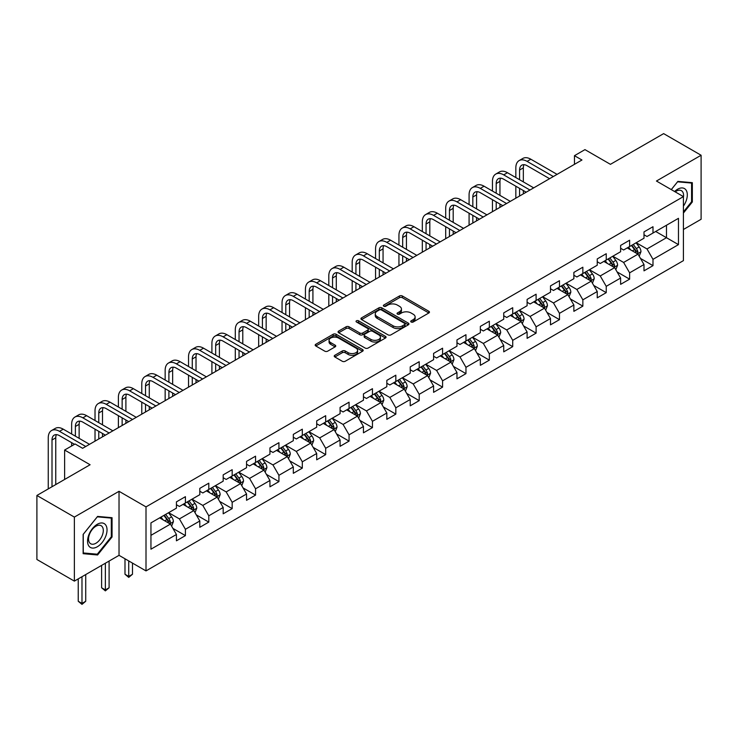 <?xml version="1.0" encoding="UTF-8"?>
<svg xmlns="http://www.w3.org/2000/svg" width="738" height="738" viewBox="0 0 738 738"><rect width="100%" height="100%" fill="white"/><g stroke="black" fill="none" stroke-linecap="round" stroke-linejoin="round"><path stroke-width="1.11" d="M411.158 322.008A1.458 0.839 0 0 0 413.215 322.008L428.843 312.986A2.085 1.199 0 0 0 429.451 312.137A2.085 1.199 0 0 0 428.843 311.288L402.367 295.993A2.085 1.199 0 0 0 399.424 295.993L383.797 305.025A1.458 0.839 0 0 0 383.363 305.615A1.458 0.839 0 0 0 383.797 306.215A1.458 0.839 0 0 0 385.854 306.215L387.874 305.043A6.66 3.847 0 0 1 397.293 305.043L399.498 306.316A6.66 3.847 0 0 1 401.444 309.038A6.66 3.847 0 0 1 399.498 311.75L397.478 312.921A1.458 0.839 0 0 0 397.044 313.512A1.458 0.839 0 0 0 397.478 314.111A1.458 0.839 0 0 0 399.535 314.111L401.555 312.94A6.66 3.847 0 0 1 410.974 312.94L413.179 314.213A6.66 3.847 0 0 1 415.125 316.934A6.66 3.847 0 0 1 413.179 319.646L411.158 320.818A1.458 0.839 0 0 0 410.725 321.408A1.458 0.839 0 0 0 411.158 322.008L411.158 320.818M334.849 355.273A2.085 1.199 0 0 0 334.231 356.131A2.085 1.199 0 0 0 334.849 356.98L342.275 361.269A2.085 1.199 0 0 0 345.218 361.269L362.57 351.242A2.085 1.199 0 0 0 363.179 350.393A2.085 1.199 0 0 0 362.57 349.544L336.094 334.259A2.085 1.199 0 0 0 333.152 334.259L315.799 344.277A2.085 1.199 0 0 0 315.181 345.126A2.085 1.199 0 0 0 315.799 345.974L324.766 351.159A2.085 1.199 0 0 0 327.709 351.159L335.135 346.869A2.085 1.199 0 0 0 335.744 346.021A2.085 1.199 0 0 0 335.135 345.172L330.689 342.598A5.563 3.21 0 0 1 329.056 340.329A5.563 3.21 0 0 1 332.497 337.358A5.563 3.21 0 0 1 338.558 338.059L355.993 348.124A5.563 3.21 0 0 1 357.616 350.393A5.563 3.21 0 0 1 354.185 353.364A5.563 3.21 0 0 1 348.124 352.663L345.218 350.993A2.085 1.199 0 0 0 342.275 350.993L334.849 355.273L334.849 356.98M683.416 229.49L701.1 219.278L701.1 155.248L663.637 133.624L610.427 164.334L584.957 149.629L574.468 155.681L581.959 160.008L82.61 448.307L75.119 443.981L64.621 450.032L64.621 479.451M74.363 517.089L74.363 581.12L119.03 555.336L119.03 491.305L74.363 517.089L36.9 495.466L90.101 464.746L64.621 450.032M119.03 491.305L146.004 506.886L683.416 196.612L683.416 260.634L146.004 570.908L146.004 506.886M701.1 155.248L656.442 181.031L683.416 196.612M388.022 334.849A2.085 1.199 0 0 0 390.965 334.849L408.326 324.831A2.085 1.199 0 0 0 408.935 323.982A2.085 1.199 0 0 0 408.326 323.133L381.841 307.847A2.085 1.199 0 0 0 378.898 307.847L361.546 317.866A2.085 1.199 0 0 0 360.937 318.715A2.085 1.199 0 0 0 361.546 319.563L388.022 334.849M357.054 322.321A1.458 0.839 0 0 1 358.53 322.524L358.53 320.799L385.448 336.334A2.085 1.199 0 0 1 386.057 337.192A2.085 1.199 0 0 1 385.448 338.041L368.087 348.059A2.085 1.199 0 0 1 365.144 348.059L338.668 332.773L338.668 331.076A2.085 1.199 0 0 0 338.059 331.925A2.085 1.199 0 0 0 338.668 332.773M338.668 331.076L346.094 326.786A2.085 1.199 0 0 1 349.037 326.786L359.775 332.986A2.085 1.199 0 0 0 362.718 332.986L367.653 330.135A2.085 1.199 0 0 0 368.262 329.286A2.085 1.199 0 0 0 367.653 328.438L356.472 321.989A1.458 0.839 0 0 1 356.039 321.39A1.458 0.839 0 0 1 356.943 320.615A1.458 0.839 0 0 1 358.53 320.799M74.363 581.12L36.9 559.487L36.9 495.466M172.904 528.38L185.413 535.613L185.413 529.294L199.804 520.991L199.804 527.301L208.799 522.107L208.799 515.797L223.18 507.486L223.18 513.805L232.175 508.611L232.175 502.301L246.557 493.99L246.557 500.309L255.551 495.115L255.551 488.796L269.942 480.493L269.942 486.812L278.927 481.619L278.927 475.3L293.318 466.997L293.318 473.316L302.312 468.123L302.312 461.804L316.694 453.501L316.694 459.811L325.689 454.626L325.689 448.307L340.08 440.005L340.08 446.315L349.065 441.121L349.065 434.811L363.456 426.499L363.456 432.819L372.45 427.625L372.45 421.315L386.832 413.003L386.832 419.322L395.826 414.129L395.826 407.81L410.217 399.507L410.217 405.826L419.202 400.633L419.202 394.313L433.593 386.011L433.593 392.33L442.588 387.136L442.588 380.817L456.97 372.515L456.97 378.825L465.964 373.64L465.964 367.321L480.346 359.019L480.346 365.328L489.34 360.144L489.34 353.825L503.731 345.513L503.731 351.832L512.716 346.639L512.716 340.329L527.107 332.017L527.107 338.336L536.102 333.142L536.102 326.823L550.483 318.521L550.483 324.84L559.478 319.646L559.478 313.327L573.869 305.025L573.869 311.344L582.854 306.15L582.854 299.831L597.245 291.528L597.245 297.838L606.239 292.654L606.239 286.335L620.621 278.032L620.621 284.342L629.615 279.158L629.615 272.839L643.997 264.527L643.997 270.846L652.992 265.652L652.992 259.342L678.471 244.629L678.471 218.328L666.479 225.247L666.479 237.71L678.471 244.629M185.413 535.613L176.428 540.797L176.428 534.487L150.949 549.192L150.949 522.891L176.428 508.178L176.428 501.868L185.413 496.674L185.413 502.993L199.804 494.681L199.804 488.362L208.799 483.178L208.799 489.488L223.18 481.185L223.18 474.866L232.175 469.682L232.175 475.992L246.557 467.689L246.557 461.37L255.551 456.176L255.551 462.495L269.942 454.193L269.942 447.874L278.927 442.68L278.927 448.999L293.318 440.697L293.318 434.378L302.312 429.184L302.312 435.503L316.694 427.191L316.694 420.881L325.689 415.688L325.689 422.007L340.08 413.695L340.08 407.385L349.065 402.192L349.065 408.501L363.456 400.199L363.456 393.88L372.45 388.695L372.45 395.005L386.832 386.703L386.832 380.384L395.826 375.19L395.826 381.509L410.217 373.207L410.217 366.887L419.202 361.694L419.202 368.013L433.593 359.71L433.593 353.391L442.588 348.198L442.588 354.517L456.97 346.205L456.97 339.895L465.964 334.701L465.964 341.021L480.346 332.709L480.346 326.399L489.34 321.205L489.34 327.515L503.731 319.213L503.731 312.894L512.716 307.709L512.716 314.019L527.107 305.716L527.107 299.397L536.102 294.204L536.102 300.523L550.483 292.22L550.483 285.901L559.478 280.708L559.478 287.027L573.869 278.724L573.869 272.405L582.854 267.211L582.854 273.53L597.245 265.219L597.245 258.909L606.239 253.715L606.239 260.034L620.621 251.723L620.621 245.413L629.615 240.219L629.615 246.538L643.997 238.226L643.997 231.907L652.992 226.723L652.992 233.033L678.471 218.328M183.015 504.377L193.808 510.604L179.417 518.906L168.633 512.679M176.428 504.718L179.417 506.452L185.413 502.993M179.417 518.906L185.413 529.294M193.808 510.604L199.804 520.991M206.4 490.881L217.184 497.108L202.802 505.41L192.009 499.183M199.804 491.222L202.802 492.956L208.799 489.488M202.802 505.41L208.799 515.797M217.184 497.108L223.18 507.486M229.776 477.375L240.57 483.611L226.179 491.914L215.385 485.687M223.18 477.726L226.179 479.451L232.175 475.992M226.179 491.914L232.175 502.301M240.57 483.611L246.557 493.99M253.152 463.879L263.946 470.115L249.555 478.418L238.771 472.191M246.557 464.23L249.555 465.955L255.551 462.495M249.555 478.418L255.551 488.796M263.946 470.115L269.942 480.493M276.538 450.383L287.322 456.61L272.94 464.922L262.147 458.685M269.942 450.733L272.94 452.459L278.927 448.999M272.94 464.922L278.927 475.3M287.322 456.61L293.318 466.997M299.914 436.887L310.707 443.114L296.316 451.425L285.523 445.189M293.318 437.228L296.316 438.962L302.312 435.503M296.316 451.425L302.312 461.804M310.707 443.114L316.694 453.501M323.29 423.391L334.083 429.617L319.692 437.92L308.908 431.693M316.694 423.732L319.692 425.466L325.689 422.007M319.692 437.92L325.689 448.307M334.083 429.617L340.08 440.005M346.666 409.894L357.46 416.121L343.078 424.424L332.284 418.197M340.08 410.236L343.078 411.97L349.065 408.501M343.078 424.424L349.065 434.811M357.46 416.121L363.456 426.499M370.052 396.389L380.836 402.625L366.454 410.928L355.661 404.701M363.456 396.74L366.454 398.465L372.45 395.005M366.454 410.928L372.45 421.315M380.836 402.625L386.832 413.003M393.428 382.893L404.221 389.129L389.83 397.431L379.037 391.205M386.832 383.243L389.83 384.968L395.826 381.509M389.83 397.431L395.826 407.81M404.221 389.129L410.217 399.507M416.804 369.397L427.597 375.624L413.206 383.935L402.422 377.699M410.217 369.747L413.206 371.472L419.202 368.013M413.206 383.935L419.202 394.313M427.597 375.624L433.593 386.011M440.189 355.901L450.973 362.127L436.592 370.439L425.798 364.203M433.593 356.242L436.592 357.976L442.588 354.517M436.592 370.439L442.588 380.817M450.973 362.127L456.97 372.515M463.565 342.404L474.359 348.631L459.968 356.934L449.174 350.707M456.97 342.746L459.968 344.48L465.964 341.021M459.968 356.934L465.964 367.321M474.359 348.631L480.346 359.019M486.942 328.908L497.735 335.135L483.344 343.438L472.56 337.211M480.346 329.249L483.344 330.984L489.34 327.515M483.344 343.438L489.34 353.825M497.735 335.135L503.731 345.513M510.318 315.403L521.111 321.639L506.729 329.941L495.936 323.714M503.731 315.753L506.729 317.488L512.716 314.019M506.729 329.941L512.716 340.329M521.111 321.639L527.107 332.017M533.703 301.907L544.487 308.143L530.105 316.445L519.312 310.218M527.107 302.257L530.105 303.982L536.102 300.523M530.105 316.445L536.102 326.823M544.487 308.143L550.483 318.521M557.079 288.41L567.873 294.637L553.482 302.949L542.688 296.713M550.483 288.761L553.482 290.486L559.478 287.027M553.482 302.949L559.478 313.327M567.873 294.637L573.869 305.025M580.455 274.914L591.249 281.141L576.858 289.453L566.074 283.217M573.869 275.256L576.858 276.99L582.854 273.53M576.858 289.453L582.854 299.831M591.249 281.141L597.245 291.528M603.841 261.418L614.625 267.645L600.243 275.947L589.45 269.721M597.245 261.759L600.243 263.494L606.239 260.034M600.243 275.947L606.239 286.335M614.625 267.645L620.621 278.032M627.217 247.922L638.01 254.149L623.619 262.451L612.826 256.224M620.621 248.263L623.619 249.998L629.615 246.538M623.619 262.451L629.615 272.839M638.01 254.149L643.997 264.527M655.695 231.483L666.479 237.71L646.995 248.955L636.211 242.728M643.997 234.767L646.995 236.501L652.992 233.033M646.995 248.955L652.992 259.342M119.03 555.336L146.004 570.908M574.468 155.681L574.468 164.334M150.949 535.345L170.432 524.1L159.639 517.873M170.432 524.1L176.428 534.487M640.483 258.429L652.992 265.652M617.097 271.925L629.615 279.158M593.721 285.431L606.239 292.654M570.345 298.927L582.854 306.15M546.969 312.423L559.478 319.646M523.583 325.919L536.102 333.142M500.207 339.415L512.716 346.639M476.831 352.912L489.34 360.144M453.446 366.417L465.964 373.64M430.07 379.913L442.588 387.136M406.693 393.409L419.202 400.633M383.308 406.906L395.826 414.129M359.932 420.402L372.45 427.625M336.556 433.898L349.065 441.121M313.18 447.394L325.689 454.626M289.794 460.899L302.312 468.123M266.418 474.396L278.927 481.619M243.042 487.892L255.551 495.115M219.656 501.388L232.175 508.611M196.28 514.884L208.799 522.107M683.416 213.061L692.336 201.972L692.336 182.683L677.871 181.391L671.276 189.601M83.136 553.685L97.591 554.976L112.056 536.987L112.056 517.707L97.591 516.415L83.136 534.404L83.136 553.685M691.58 201.539L692.336 201.972M111.309 536.554L112.056 536.987M96.069 554.1L97.591 554.976M411.739 322.211L413.179 321.381A6.66 3.847 0 0 0 415.125 318.659L415.125 316.934M401.444 309.038L401.444 310.763A6.66 3.847 0 0 1 399.498 313.484L398.059 314.314M428.843 311.288L428.843 312.986L402.367 297.728A2.085 1.199 0 0 0 399.424 297.728L384.378 306.418M408.298 324.849L381.841 309.573A2.085 1.199 0 0 0 378.898 309.573L361.574 319.582M404.645 324.572A1.458 0.839 0 0 0 405.07 323.982A1.458 0.839 0 0 0 404.645 323.392L381.398 309.969A1.458 0.839 0 0 0 379.341 309.969L377.21 311.196A6.66 3.847 0 0 0 375.264 313.918A6.66 3.847 0 0 0 377.21 316.639L393.096 325.809A6.66 3.847 0 0 0 402.514 325.809L404.645 324.572L404.645 326.307A1.458 0.839 0 0 0 405.07 325.716L405.07 323.982M375.264 313.918L375.264 315.652A6.66 3.847 0 0 0 377.21 318.364L377.21 316.639M404.645 326.307L402.514 327.534A6.66 3.847 0 0 1 393.096 327.534L377.21 318.364M338.696 332.792L346.094 328.511L346.094 326.786M368.262 329.286L368.262 331.021A2.085 1.199 0 0 1 367.653 331.869L362.718 334.711A2.085 1.199 0 0 1 359.775 334.711L349.037 328.511A2.085 1.199 0 0 0 346.094 328.511M358.53 322.524L385.421 338.05M370.919 339.415A5.563 3.21 0 0 0 376.989 340.117A5.563 3.21 0 0 0 380.421 337.146A5.563 3.21 0 0 0 378.788 334.877L372.653 331.325A2.085 1.199 0 0 0 369.71 331.325L364.784 334.176A2.085 1.199 0 0 0 364.175 335.024A2.085 1.199 0 0 0 364.784 335.873L370.919 339.415L370.919 341.15A5.563 3.21 0 0 0 376.989 341.842A5.563 3.21 0 0 0 380.421 338.88L380.421 337.146M364.175 335.024L364.175 336.749A2.085 1.199 0 0 0 364.784 337.598L364.784 335.873M370.919 341.15L364.784 337.598M357.616 350.393L357.616 352.127A5.563 3.21 0 0 1 354.185 355.089A5.563 3.21 0 0 1 348.124 354.397L345.218 352.718A2.085 1.199 0 0 0 342.275 352.718L334.877 356.989M329.056 340.329L329.056 342.063A5.563 3.21 0 0 0 330.689 344.332L330.689 342.598M335.107 346.888L330.689 344.332M362.543 351.26L336.094 335.993A2.085 1.199 0 0 0 333.152 335.993L315.827 345.993L315.799 344.277M639.191 256.197L640.971 251.704A5.618 3.247 -120 0 0 639.182 246.926L636.091 242.793M630.695 249.924L628.591 247.119M637.134 253.651L637.946 251.944A5.618 3.247 -120 0 0 636.331 248.568L633.241 244.444M631.829 245.256L635.261 249.831A2.86 1.651 60 0 1 635.787 250.699L637.946 251.944M631.442 245.477L634.532 249.61A5.618 3.247 60 0 1 636.147 252.986M515.834 177.554L515.834 167.867A15.895 9.179 60 0 1 519.128 160.589L522.873 158.43A15.895 9.179 60 0 1 530.825 159.214L557.079 174.371M519.128 160.589A15.895 9.179 60 0 1 527.08 161.373L553.334 176.539M549.589 178.697L527.08 165.699A10.6 6.116 -120 0 0 521.775 165.183A10.6 6.116 -120 0 0 519.58 170.026L519.58 179.721M523.998 164.694A10.6 6.116 -120 0 0 523.334 167.867L523.334 181.88M519.58 188.374L519.58 196.022M523.334 190.533L523.334 193.854M515.834 198.181L515.834 186.207M683.416 206.123A13.773 7.952 120 0 0 686.008 201.253A13.773 7.952 120 0 0 685.15 189.066A13.773 7.952 120 0 0 674.587 191.511M690.657 182.535L691.58 183.07L691.58 201.751L683.416 211.917M671.303 189.62L677.567 181.816L691.58 183.07M683.416 197.341A10.433 6.024 120 0 0 681.423 190.681A10.433 6.024 120 0 0 675.196 191.862M97.296 546.775A13.773 7.952 120 0 0 107.038 529.902A13.773 7.952 120 0 0 97.296 524.275A13.773 7.952 120 0 0 87.554 541.148A13.773 7.952 120 0 0 97.296 546.775M95.931 543.251A10.433 6.024 120 0 0 102.739 534.063A10.433 6.024 120 0 0 101.143 525.705A10.433 6.024 120 0 0 95.931 526.222A10.433 6.024 120 0 0 89.113 535.41A10.433 6.024 120 0 0 90.719 543.768A10.433 6.024 120 0 0 95.931 543.251M83.283 534.275L97.296 516.84L111.309 518.094L111.309 536.775L97.296 554.201L83.283 552.956L83.256 534.257M110.377 517.55L111.309 518.094M615.815 269.693L617.595 265.21A5.618 3.247 -120 0 0 615.806 260.422L612.706 256.298M607.319 263.429L605.215 260.615M613.758 267.147L614.56 265.449A5.618 3.247 -120 0 0 612.955 262.064L609.865 257.94M608.453 258.752L611.885 263.328A2.86 1.651 60 0 1 612.411 264.204L614.56 265.449M608.066 258.973L611.156 263.106A5.618 3.247 60 0 1 612.761 266.483M592.43 283.198L594.219 278.706A5.618 3.247 -120 0 0 592.42 273.918L589.33 269.794M583.942 276.925L581.839 274.121M590.382 280.643L591.184 278.946A5.618 3.247 -120 0 0 589.579 275.56L586.479 271.436M585.077 272.248L588.509 276.824A2.86 1.651 60 0 1 589.025 277.7L591.184 278.946M584.68 272.47L587.78 276.602A5.618 3.247 60 0 1 589.385 279.979M492.458 191.059L492.458 181.363A15.895 9.179 60 0 1 495.751 174.085L499.497 171.926A15.895 9.179 60 0 1 507.449 172.71L533.703 187.867M495.751 174.085A15.895 9.179 60 0 1 503.694 174.878L529.958 190.035M526.203 192.194L503.694 179.205A10.6 6.116 -120 0 0 498.399 178.679A10.6 6.116 -120 0 0 496.204 183.531L496.204 193.218M500.613 178.19A10.6 6.116 -120 0 0 499.949 181.363L499.949 195.376M496.204 201.871L496.204 209.518M499.949 204.029L499.949 207.36M492.458 211.686L492.458 199.703M469.082 204.555L469.082 194.86A15.895 9.179 60 0 1 472.375 187.581L476.121 185.422A15.895 9.179 60 0 1 484.063 186.207L510.318 201.373M472.375 187.581A15.895 9.179 60 0 1 480.318 188.374L506.572 203.531M502.827 205.69L480.318 192.701A10.6 6.116 -120 0 0 475.023 192.175A10.6 6.116 -120 0 0 472.827 197.028L472.827 206.714M477.237 191.686A10.6 6.116 -120 0 0 476.573 194.86L476.573 208.882M472.827 215.367L472.827 223.014M476.573 217.535L476.573 220.856M469.082 225.182L469.082 213.208M569.053 296.694L570.834 292.202A5.618 3.247 -120 0 0 569.044 287.414L565.954 283.291M560.557 290.421L558.454 287.617M567.005 294.139L567.808 292.442A5.618 3.247 -120 0 0 566.194 289.065L563.103 284.933M561.701 285.744L565.133 290.329A2.86 1.651 60 0 1 565.649 291.196L567.808 292.442M561.304 285.975L564.395 290.099A5.618 3.247 60 0 1 566.009 293.475M545.677 310.191L547.458 305.698A5.618 3.247 -120 0 0 545.668 300.919L542.568 296.787M537.181 303.918L535.078 301.113M543.62 307.635L544.423 305.938A5.618 3.247 -120 0 0 542.817 302.562L539.727 298.429M538.316 299.241L541.747 303.825A2.86 1.651 60 0 1 542.273 304.693L544.423 305.938M537.928 299.471L541.019 303.595A5.618 3.247 60 0 1 542.624 306.98M522.301 323.687L524.081 319.194A5.618 3.247 -120 0 0 522.283 314.416L519.192 310.283M513.805 317.414L511.702 314.609M520.244 321.131L521.046 319.434A5.618 3.247 -120 0 0 519.441 316.058L516.351 311.925M514.94 312.737L518.371 317.322A2.86 1.651 60 0 1 518.888 318.189L521.046 319.434M514.552 312.967L517.642 317.1A5.618 3.247 60 0 1 519.248 320.476M445.697 218.051L445.697 208.356A15.895 9.179 60 0 1 448.99 201.087L452.735 198.919A15.895 9.179 60 0 1 460.687 199.703L486.942 214.869M448.99 201.087A15.895 9.179 60 0 1 456.942 201.871L483.196 217.027M479.451 219.195L456.942 206.197A10.6 6.116 -120 0 0 451.638 205.671A10.6 6.116 -120 0 0 449.451 210.524L449.451 220.21M453.861 205.182A10.6 6.116 -120 0 0 453.197 208.356L453.197 222.378M449.451 228.863L449.451 236.511M453.197 231.031L453.197 234.352M445.697 238.678L445.697 226.704M422.32 231.547L422.32 221.861A15.895 9.179 60 0 1 425.614 214.583L429.359 212.415A15.895 9.179 60 0 1 437.311 213.208L463.565 228.365M425.614 214.583A15.895 9.179 60 0 1 433.566 215.367L459.82 230.524M456.075 232.691L433.566 219.693A10.6 6.116 -120 0 0 428.261 219.168A10.6 6.116 -120 0 0 426.066 224.02L426.066 233.706M430.475 218.679A10.6 6.116 -120 0 0 429.811 221.861L429.811 235.874M426.066 242.359L426.066 250.016M429.811 244.527L429.811 247.848M422.32 252.175L422.32 240.201M398.944 245.044L398.944 235.357A15.895 9.179 60 0 1 402.238 228.079L405.983 225.911A15.895 9.179 60 0 1 413.926 226.704L440.189 241.861M402.238 228.079A15.895 9.179 60 0 1 410.18 228.863L436.435 244.02M432.689 246.188L410.18 233.19A10.6 6.116 -120 0 0 404.885 232.664A10.6 6.116 -120 0 0 402.69 237.516L402.69 247.212M407.099 232.175A10.6 6.116 -120 0 0 406.435 235.357L406.435 249.37M402.69 255.865L402.69 263.512M406.435 258.023L406.435 261.344M398.944 265.671L398.944 253.697M498.916 337.183L500.696 332.69A5.618 3.247 -120 0 0 498.906 327.912L495.816 323.779M490.419 330.91L488.325 328.106M496.868 334.628L497.67 332.93A5.618 3.247 -120 0 0 496.065 329.554L492.966 325.43M491.563 326.242L494.995 330.818A2.86 1.651 60 0 1 495.512 331.685L497.67 332.93M491.167 326.464L494.266 330.596A5.618 3.247 60 0 1 495.871 333.973M375.568 258.54L375.568 248.854A15.895 9.179 60 0 1 378.852 241.575L382.607 239.416A15.895 9.179 60 0 1 390.55 240.201L416.804 255.357M378.852 241.575A15.895 9.179 60 0 1 386.804 242.359L413.059 257.525M409.313 259.684L386.804 246.686A10.6 6.116 -120 0 0 381.509 246.16A10.6 6.116 -120 0 0 379.314 251.012L379.314 260.708M383.723 245.68A10.6 6.116 -120 0 0 383.059 248.854L383.059 262.866M379.314 269.361L379.314 277.008M383.059 271.519L383.059 274.84M375.568 279.167L375.568 267.193M475.54 350.679L477.32 346.196A5.618 3.247 -120 0 0 475.53 341.408L472.44 337.275M467.043 344.406L464.94 341.602M473.482 348.133L474.285 346.426A5.618 3.247 -120 0 0 472.68 343.05L469.589 338.926M468.178 339.738L471.61 344.314A2.86 1.651 60 0 1 472.135 345.19L474.285 346.426M467.791 339.96L470.881 344.092A5.618 3.247 60 0 1 472.495 347.469M352.183 272.045L352.183 262.35A15.895 9.179 60 0 1 355.476 255.071L359.221 252.913A15.895 9.179 60 0 1 367.173 253.697L393.428 268.853M355.476 255.071A15.895 9.179 60 0 1 363.428 255.865L389.682 271.021M385.937 273.18L363.428 260.191A10.6 6.116 -120 0 0 358.124 259.665A10.6 6.116 -120 0 0 355.928 264.518L355.928 274.204M360.338 259.176A10.6 6.116 -120 0 0 359.683 262.35L359.683 276.363M355.928 282.857L355.928 290.504M359.683 285.016L359.683 288.346M352.183 292.663L352.183 280.689M452.163 364.185L453.944 359.692A5.618 3.247 -120 0 0 452.154 354.904L449.055 350.781M443.667 357.912L441.564 355.107M450.106 361.629L450.909 359.932A5.618 3.247 -120 0 0 449.304 356.546L446.213 352.423M444.802 353.234L448.234 357.81A2.86 1.651 60 0 1 448.75 358.686L450.909 359.932M444.414 353.456L447.505 357.589A5.618 3.247 60 0 1 449.11 360.965M328.807 285.541L328.807 275.846A15.895 9.179 60 0 1 332.1 268.567L335.845 266.409A15.895 9.179 60 0 1 343.797 267.193L370.052 282.35M332.1 268.567A15.895 9.179 60 0 1 340.043 269.361L366.306 284.517M362.552 286.676L340.043 273.687A10.6 6.116 -120 0 0 334.748 273.161A10.6 6.116 -120 0 0 332.552 278.014L332.552 287.7M336.962 272.673A10.6 6.116 -120 0 0 336.297 275.846L336.297 289.868M332.552 296.353L332.552 304.001M336.297 298.521L336.297 301.842M328.807 306.169L328.807 294.194M428.778 377.681L430.568 373.188A5.618 3.247 -120 0 0 428.769 368.4L425.678 364.277M420.282 371.408L418.188 368.603M426.73 375.125L427.533 373.428A5.618 3.247 -120 0 0 425.927 370.052L422.828 365.919M421.426 366.731L424.857 371.315A2.86 1.651 60 0 1 425.374 372.183L427.533 373.428M421.029 366.961L424.129 371.085A5.618 3.247 60 0 1 425.734 374.461M305.431 299.038L305.431 289.342A15.895 9.179 60 0 1 308.724 282.073L312.469 279.905A15.895 9.179 60 0 1 320.412 280.689L346.666 295.855M308.724 282.073A15.895 9.179 60 0 1 316.667 282.857L342.921 298.014M339.176 300.181L316.667 287.183A10.6 6.116 -120 0 0 311.371 286.658A10.6 6.116 -120 0 0 309.176 291.51L309.176 301.196M313.585 286.169A10.6 6.116 -120 0 0 312.921 289.342L312.921 303.364M309.176 309.849L309.176 317.497M312.921 312.017L312.921 315.338M305.431 319.665L305.431 307.691M405.402 391.177L407.182 386.684A5.618 3.247 -120 0 0 405.393 381.906L402.302 377.773M396.906 384.904L394.802 382.099M403.345 388.622L404.156 386.924A5.618 3.247 -120 0 0 402.542 383.548L399.452 379.415M398.05 380.227L401.472 384.812A2.86 1.651 60 0 1 401.998 385.679L404.156 386.924M397.653 380.457L400.743 384.581A5.618 3.247 60 0 1 402.358 387.967M282.045 312.534L282.045 302.848A15.895 9.179 60 0 1 285.338 295.569L289.084 293.401A15.895 9.179 60 0 1 297.036 294.194L323.29 309.351M285.338 295.569A15.895 9.179 60 0 1 293.29 296.353L319.545 311.51M315.799 313.678L293.29 300.68A10.6 6.116 -120 0 0 287.986 300.154A10.6 6.116 -120 0 0 285.8 305.006L285.8 314.692M290.209 299.665A10.6 6.116 -120 0 0 289.545 302.848L289.545 316.86M285.8 323.345L285.8 330.993M289.545 325.513L289.545 328.834M282.045 333.161L282.045 321.187M382.026 404.673L383.806 400.18A5.618 3.247 -120 0 0 382.016 395.402L378.917 391.269M373.529 398.4L371.426 395.596M379.969 402.118L380.771 400.42A5.618 3.247 -120 0 0 379.166 397.044L376.076 392.911M374.664 393.723L378.096 398.308A2.86 1.651 60 0 1 378.622 399.175L380.771 400.42M374.277 393.954L377.367 398.077A5.618 3.247 60 0 1 378.972 401.463M258.669 326.03L258.669 316.344A15.895 9.179 60 0 1 261.962 309.065L265.708 306.897A15.895 9.179 60 0 1 273.66 307.691L299.914 322.847M261.962 309.065A15.895 9.179 60 0 1 269.905 309.849L296.169 325.006M292.423 327.174L269.905 314.176A10.6 6.116 -120 0 0 264.61 313.65A10.6 6.116 -120 0 0 262.414 318.502L262.414 328.198M266.824 313.161A10.6 6.116 -120 0 0 266.16 316.344L266.16 330.356M262.414 336.851L262.414 344.498M266.16 339.01L266.16 342.331M258.669 346.657L258.669 334.683M358.64 418.169L360.43 413.677A5.618 3.247 -120 0 0 358.631 408.898L355.541 404.765M350.153 411.896L348.05 409.092M356.592 415.614L357.395 413.917A5.618 3.247 -120 0 0 355.79 410.54L352.69 406.417M351.288 407.228L354.72 411.804A2.86 1.651 60 0 1 355.236 412.671L357.395 413.917M350.891 407.45L353.991 411.583A5.618 3.247 60 0 1 355.596 414.959M235.293 339.526L235.293 329.84A15.895 9.179 60 0 1 238.586 322.561L242.332 320.403A15.895 9.179 60 0 1 250.274 321.187L276.538 336.344M238.586 322.561A15.895 9.179 60 0 1 246.529 323.345L272.783 338.511M269.038 340.67L246.529 327.672A10.6 6.116 -120 0 0 241.234 327.146A10.6 6.116 -120 0 0 239.038 331.999L239.038 341.694M243.448 326.657A10.6 6.116 -120 0 0 242.784 329.84L242.784 343.853M239.038 350.347L239.038 357.995M242.784 352.506L242.784 355.827M235.293 360.153L235.293 348.179M335.264 431.665L337.045 427.173A5.618 3.247 -120 0 0 335.255 422.394L332.165 418.261M326.768 425.392L324.674 422.588M333.216 429.119L334.019 427.413A5.618 3.247 -120 0 0 332.404 424.036L329.314 419.913M327.912 420.725L331.344 425.3A2.86 1.651 60 0 1 331.86 426.167L334.019 427.413M327.515 420.946L330.606 425.079A5.618 3.247 60 0 1 332.22 428.455M211.907 353.022L211.907 343.336A15.895 9.179 60 0 1 215.201 336.058L218.946 333.899A15.895 9.179 60 0 1 226.898 334.683L253.152 349.84M215.201 336.058A15.895 9.179 60 0 1 223.153 336.851L249.407 352.008M245.662 354.166L223.153 341.177A10.6 6.116 -120 0 0 217.858 340.652A10.6 6.116 -120 0 0 215.662 345.504L215.662 355.19M220.072 340.163A10.6 6.116 -120 0 0 219.407 343.336L219.407 357.349M215.662 363.843L215.662 371.491M219.407 366.002L219.407 369.332M211.907 373.649L211.907 361.675M311.888 445.162L313.668 440.678A5.618 3.247 -120 0 0 311.879 435.89L308.788 431.767M303.392 438.898L301.288 436.093M309.831 442.615L310.633 440.918A5.618 3.247 -120 0 0 309.028 437.533L305.938 433.409M304.526 434.221L307.958 438.796A2.86 1.651 60 0 1 308.484 439.673L310.633 440.918M304.139 434.442L307.229 438.575A5.618 3.247 60 0 1 308.835 441.951M188.531 366.528L188.531 356.832A15.895 9.179 60 0 1 191.825 349.554L195.57 347.395A15.895 9.179 60 0 1 203.522 348.179L229.776 363.336M191.825 349.554A15.895 9.179 60 0 1 199.777 350.347L226.031 365.504M222.286 367.662L199.777 354.674A10.6 6.116 -120 0 0 194.472 354.148A10.6 6.116 -120 0 0 192.277 359L192.277 368.686M196.686 353.659A10.6 6.116 -120 0 0 196.022 356.832L196.022 370.854M192.277 377.339L192.277 384.987M196.022 379.507L196.022 382.828M188.531 387.155L188.531 375.181M288.512 458.667L290.292 454.174A5.618 3.247 -120 0 0 288.503 449.387L285.403 445.263M280.016 452.394L277.912 449.59M286.455 456.112L287.257 454.414A5.618 3.247 -120 0 0 285.652 451.038L282.562 446.905M281.15 447.717L284.582 452.302A2.86 1.651 60 0 1 285.099 453.169L287.257 454.414M280.763 447.948L283.853 452.071A5.618 3.247 60 0 1 285.458 455.447M165.155 380.024L165.155 370.328A15.895 9.179 60 0 1 168.448 363.059L172.194 360.891A15.895 9.179 60 0 1 180.137 361.675L206.4 376.841M168.448 363.059A15.895 9.179 60 0 1 176.391 363.843L202.646 379M198.9 381.168L176.391 368.17A10.6 6.116 -120 0 0 171.096 367.644A10.6 6.116 -120 0 0 168.901 372.496L168.901 382.183M173.31 367.155A10.6 6.116 -120 0 0 172.646 370.328L172.646 384.35M168.901 390.836L168.901 398.483M172.646 393.003L172.646 396.324M165.155 400.651L165.155 388.677M265.126 472.163L266.907 467.671A5.618 3.247 -120 0 0 265.117 462.892L262.027 458.759M256.63 465.89L254.536 463.086M263.079 469.608L263.881 467.91A5.618 3.247 -120 0 0 262.276 464.534L259.176 460.401M257.774 461.213L261.206 465.798A2.86 1.651 60 0 1 261.722 466.665L263.881 467.91M257.377 461.444L260.477 465.567A5.618 3.247 60 0 1 262.082 468.944M141.779 393.52L141.779 383.834A15.895 9.179 60 0 1 145.063 376.555L148.818 374.387A15.895 9.179 60 0 1 156.76 375.181L183.015 390.337M145.063 376.555A15.895 9.179 60 0 1 153.015 377.339L179.269 392.496M175.524 394.664L153.015 381.666A10.6 6.116 -120 0 0 147.72 381.14A10.6 6.116 -120 0 0 145.524 385.992L145.524 395.679M149.934 380.651A10.6 6.116 -120 0 0 149.27 383.834L149.27 397.847M145.524 404.332L145.524 411.979M149.27 406.5L149.27 409.821M141.779 414.147L141.779 402.173M241.75 485.659L243.531 481.167A5.618 3.247 -120 0 0 241.741 476.388L238.651 472.255M233.254 479.386L231.151 476.582M239.693 483.104L240.505 481.407A5.618 3.247 -120 0 0 238.891 478.03L235.8 473.897M234.389 474.709L237.821 479.294A2.86 1.651 60 0 1 238.346 480.161L240.505 481.407M234.001 474.94L237.092 479.063A5.618 3.247 60 0 1 238.706 482.449M118.394 407.016L118.394 397.33A15.895 9.179 60 0 1 121.687 390.051L125.432 387.884A15.895 9.179 60 0 1 133.384 388.677L159.639 403.834M121.687 390.051A15.895 9.179 60 0 1 129.639 390.836L155.893 405.992M152.148 408.16L129.639 395.162A10.6 6.116 -120 0 0 124.335 394.636A10.6 6.116 -120 0 0 122.139 399.489L122.139 409.184M126.558 394.147A10.6 6.116 -120 0 0 125.894 397.33L125.894 411.343M122.139 417.837L122.139 425.485M125.894 419.996L125.894 423.317M118.394 427.643L118.394 415.669M218.374 499.156L220.155 494.663A5.618 3.247 -120 0 0 218.365 489.884L215.265 485.752M209.878 492.883L207.775 490.078M216.317 496.6L217.12 494.903A5.618 3.247 -120 0 0 215.514 491.526L212.424 487.394M211.013 488.215L214.444 492.79A2.86 1.651 60 0 1 214.961 493.657L217.12 494.903M210.625 488.436L213.716 492.569A5.618 3.247 60 0 1 215.321 495.945M128.735 560.945L128.735 576.433L132.48 574.265L132.48 563.103M132.48 574.265L128.735 577.384L124.99 574.265L124.99 558.777M124.99 574.265L128.735 576.433L128.735 577.384M95.017 420.512L95.017 410.826A15.895 9.179 60 0 1 98.311 403.548L102.056 401.389A15.895 9.179 60 0 1 110.008 402.173L136.262 417.33M98.311 403.548A15.895 9.179 60 0 1 106.254 404.332L132.517 419.498M128.763 421.656L106.254 408.658A10.6 6.116 -120 0 0 100.958 408.132A10.6 6.116 -120 0 0 98.763 412.985L98.763 422.68M103.172 407.644A10.6 6.116 -120 0 0 102.508 410.826L102.508 424.839M98.763 431.333L98.763 438.981M102.508 433.492L102.508 436.813M95.017 441.139L95.017 429.165M194.989 512.652L196.778 508.159A5.618 3.247 -120 0 0 194.98 503.381L191.889 499.248M186.502 506.379L184.399 503.574M192.941 510.106L193.743 508.399A5.618 3.247 -120 0 0 192.138 505.023L189.039 500.899M187.637 501.711L191.068 506.286A2.86 1.651 60 0 1 191.585 507.154L193.743 508.399M187.24 501.932L190.339 506.065A5.618 3.247 60 0 1 191.945 509.441M105.359 563.223L105.359 589.93L109.104 587.771L109.104 561.065M109.104 587.771L105.359 590.88L101.613 587.771L101.613 565.391M101.613 587.771L105.359 589.93L105.359 590.88M71.641 434.009L71.641 424.322A15.895 9.179 60 0 1 74.935 417.044L78.68 414.885A15.895 9.179 60 0 1 86.623 415.669L112.877 430.826M74.935 417.044A15.895 9.179 60 0 1 82.877 417.837L109.132 432.994M105.386 435.152L82.877 422.154A10.6 6.116 -120 0 0 77.582 421.638A10.6 6.116 -120 0 0 75.387 426.481L75.387 436.176M79.796 421.149A10.6 6.116 -120 0 0 79.132 424.322L79.132 438.335M71.641 445.992L71.641 442.662M171.613 526.148L173.393 521.665A5.618 3.247 -120 0 0 171.603 516.877L168.513 512.753M163.116 519.884L161.013 517.08M169.565 523.602L170.367 521.904A5.618 3.247 -120 0 0 168.753 518.519L165.663 514.395M164.26 515.207L167.692 519.783A2.86 1.651 60 0 1 168.209 520.659L170.367 521.904M163.864 515.428L166.954 519.561A5.618 3.247 60 0 1 168.568 522.938M81.983 576.729L81.983 603.426L85.728 601.267L85.728 574.561M85.728 601.267L81.983 604.376L78.237 601.267L78.237 578.887M78.237 601.267L81.983 603.426L81.983 604.376M48.256 488.907L48.256 437.819A15.895 9.179 60 0 1 51.549 430.54L55.295 428.381A15.895 9.179 60 0 1 63.247 429.165L89.501 444.322M51.549 430.54A15.895 9.179 60 0 1 59.501 431.333L85.756 446.49M74.52 444.322L59.501 435.66A10.6 6.116 -120 0 0 54.197 435.134A10.6 6.116 -120 0 0 52.011 439.986L52.011 486.739M56.42 434.645A10.6 6.116 -120 0 0 55.756 437.819L55.756 484.58M413.179 321.381L413.179 319.646M397.478 314.111L397.478 312.921M399.498 313.484L399.498 311.75M383.797 306.215L383.797 305.025M399.424 297.728L399.424 295.993M402.367 297.728L402.367 295.993M361.546 319.563L361.546 317.866M378.898 309.573L378.898 307.847M381.841 309.573L381.841 307.847M408.326 324.831L408.326 323.133M393.096 327.534L393.096 325.809M402.514 327.534L402.514 325.809M349.037 328.511L349.037 326.786M359.775 334.711L359.775 332.986M362.718 334.711L362.718 332.986M367.653 331.869L367.653 330.135M385.448 338.041L385.448 336.334M342.275 352.718L342.275 350.993M345.218 352.718L345.218 350.993M348.124 354.397L348.124 352.663M335.135 346.869L335.135 345.172M333.152 335.993L333.152 334.259M336.094 335.993L336.094 334.259M362.57 351.242L362.57 349.544M637.457 253.826L640.935 251.815M636.331 248.568L639.182 246.926M632.337 250.874L634.532 249.61M530.825 159.214L527.08 161.373M523.334 167.867L519.58 170.026M614.071 267.322L617.558 265.311M612.955 262.064L615.806 260.422M608.961 264.37L611.156 263.106M590.695 280.827L594.182 278.807M589.579 275.56L592.42 273.918M585.585 277.875L587.78 276.602M507.449 172.71L503.694 174.878M499.949 181.363L496.204 183.531M484.063 186.207L480.318 188.374M476.573 194.86L472.827 197.028M567.319 294.324L570.797 292.313M566.194 289.065L569.044 287.414M562.199 291.372L564.395 290.099M543.934 307.82L547.421 305.809M542.817 302.562L545.668 300.919M538.823 304.868L541.019 303.595M520.558 321.316L524.045 319.305M519.441 316.058L522.283 314.416M515.447 318.364L517.642 317.1M460.687 199.703L456.942 201.871M453.197 208.356L449.451 210.524M437.311 213.208L433.566 215.367M429.811 221.861L426.066 224.02M413.926 226.704L410.18 228.863M406.435 235.357L402.69 237.516M497.181 334.812L500.659 332.801M496.065 329.554L498.906 327.912M492.061 331.86L494.266 330.596M390.55 240.201L386.804 242.359M383.059 248.854L379.314 251.012M473.796 348.308L477.283 346.297M472.68 343.05L475.53 341.408M468.685 345.356L470.881 344.092M367.173 253.697L363.428 255.865M359.683 262.35L355.928 264.518M450.42 361.814L453.907 359.793M449.304 356.546L452.154 354.904M445.309 358.853L447.505 357.589M343.797 267.193L340.043 269.361M336.297 275.846L332.552 278.014M427.044 375.31L430.531 373.299M425.927 370.052L428.769 368.4M421.933 372.358L424.129 371.085M320.412 280.689L316.667 282.857M312.921 289.342L309.176 291.51M403.668 388.806L407.145 386.795M402.542 383.548L405.393 381.906M398.548 385.854L400.743 384.581M297.036 294.194L293.29 296.353M289.545 302.848L285.8 305.006M380.282 402.302L383.769 400.291M379.166 397.044L382.016 395.402M375.172 399.35L377.367 398.077M273.66 307.691L269.905 309.849M266.16 316.344L262.414 318.502M356.906 415.798L360.393 413.787M355.79 410.54L358.631 408.898M351.795 412.846L353.991 411.583M250.274 321.187L246.529 323.345M242.784 329.84L239.038 331.999M333.53 429.295L337.008 427.284M332.404 424.036L335.255 422.394M328.41 426.343L330.606 425.079M226.898 334.683L223.153 336.851M219.407 343.336L215.662 345.504M310.144 442.791L313.632 440.78M309.028 437.533L311.879 435.89M305.034 439.839L307.229 438.575M203.522 348.179L199.777 350.347M196.022 356.832L192.277 359M286.768 456.296L290.255 454.285M285.652 451.038L288.503 449.387M281.658 453.344L283.853 452.071M180.137 361.675L176.391 363.843M172.646 370.328L168.901 372.496M263.392 469.792L266.879 467.781M262.276 464.534L265.117 462.892M258.272 466.84L260.477 465.567M156.76 375.181L153.015 377.339M149.27 383.834L145.524 385.992M240.016 483.289L243.494 481.277M238.891 478.03L241.741 476.388M234.896 480.337L237.092 479.063M133.384 388.677L129.639 390.836M125.894 397.33L122.139 399.489M216.631 496.785L220.118 494.774M215.514 491.526L218.365 489.884M211.52 493.833L213.716 492.569M110.008 402.173L106.254 404.332M102.508 410.826L98.763 412.985M193.255 510.281L196.742 508.27M192.138 505.023L194.98 503.381M188.144 507.329L190.339 506.065M86.623 415.669L82.877 417.837M79.132 424.322L75.387 426.481M169.878 523.777L173.356 521.766M168.753 518.519L171.603 516.877M164.758 520.825L166.954 519.561M63.247 429.165L59.501 431.333M55.756 437.819L52.011 439.986"/></g></svg>
